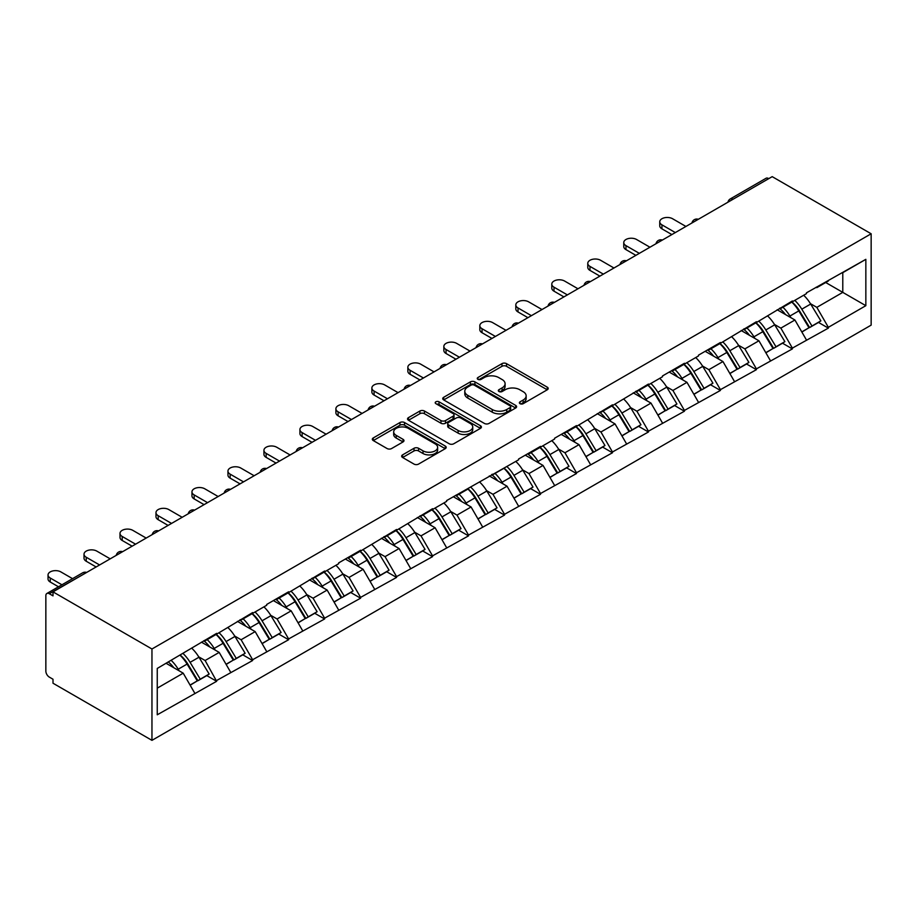 <?xml version="1.0" encoding="UTF-8"?>
<svg xmlns="http://www.w3.org/2000/svg" width="917" height="917" viewBox="0 0 917 917"><rect width="100%" height="100%" fill="white"/><g stroke="black" fill="none" stroke-linecap="round" stroke-linejoin="round"><path stroke-width="1.38" d="M520.031 403.675A2.247 1.295 0 0 0 523.206 403.675L547.266 389.782A3.198 1.845 0 0 0 548.194 388.476A3.198 1.845 0 0 0 547.266 387.169L506.505 363.636A3.198 1.845 0 0 0 501.977 363.636L477.929 377.529A2.247 1.295 0 0 0 477.264 378.446A2.247 1.295 0 0 0 477.929 379.363A2.247 1.295 0 0 0 481.093 379.363L484.21 377.563A10.247 5.915 0 0 1 498.699 377.563L502.092 379.523A10.247 5.915 0 0 1 505.095 383.707A10.247 5.915 0 0 1 502.092 387.891L498.974 389.691A2.247 1.295 0 0 0 498.321 390.596A2.247 1.295 0 0 0 498.974 391.513A2.247 1.295 0 0 0 502.149 391.513L505.267 389.714A10.247 5.915 0 0 1 519.756 389.714L523.149 391.674A10.247 5.915 0 0 1 526.152 395.857A10.247 5.915 0 0 1 523.149 400.041L520.031 401.841A2.247 1.295 0 0 0 519.377 402.758A2.247 1.295 0 0 0 520.031 403.675L520.031 401.841M402.586 454.878A3.198 1.845 0 0 0 401.646 456.185A3.198 1.845 0 0 0 402.586 457.491L414.025 464.094A3.198 1.845 0 0 0 418.553 464.094L445.261 448.665A3.198 1.845 0 0 0 446.201 447.358A3.198 1.845 0 0 0 445.261 446.052L404.512 422.531A3.198 1.845 0 0 0 399.984 422.531L373.265 437.948A3.198 1.845 0 0 0 372.325 439.254A3.198 1.845 0 0 0 373.265 440.561L387.077 448.539A3.198 1.845 0 0 0 391.605 448.539L403.044 441.937A3.198 1.845 0 0 0 403.973 440.63A3.198 1.845 0 0 0 403.044 439.323L396.19 435.369A8.562 4.94 0 0 1 393.68 431.873A8.562 4.94 0 0 1 398.964 427.311A8.562 4.94 0 0 1 408.306 428.377L435.128 443.862A8.562 4.94 0 0 1 437.638 447.358A8.562 4.94 0 0 1 432.354 451.932A8.562 4.94 0 0 1 423.024 450.855L418.553 448.275A3.198 1.845 0 0 0 414.025 448.275L402.586 454.878L402.586 457.491M53.003 591.866L772.194 176.649L871.15 233.778L151.958 648.995L53.003 591.866L53.003 595.867L49.312 593.735A4.894 2.82 -120 0 0 46.859 593.494A4.894 2.82 -120 0 0 45.85 595.729L45.85 671.106A4.894 2.82 -120 0 0 49.312 677.101L53.003 679.233L53.003 683.222L151.958 740.351L151.958 648.995M484.428 423.448A3.198 1.845 0 0 0 488.956 423.448L515.675 408.019A3.198 1.845 0 0 0 516.615 406.712A3.198 1.845 0 0 0 515.675 405.406L474.926 381.873A3.198 1.845 0 0 0 470.398 381.873L443.679 397.302A3.198 1.845 0 0 0 442.739 398.608A3.198 1.845 0 0 0 443.679 399.915L484.428 423.448M436.767 404.156A2.247 1.295 0 0 1 439.037 404.477L480.428 428.365L453.755 443.771A3.198 1.845 0 0 1 449.227 443.771L408.478 420.238L408.478 417.625A3.198 1.845 0 0 0 407.538 418.931A3.198 1.845 0 0 0 408.478 420.238M408.478 417.625L419.906 411.022A3.198 1.845 0 0 1 424.433 411.022L440.962 420.571A3.198 1.845 0 0 0 445.49 420.571L453.078 416.192A3.198 1.845 0 0 0 454.018 414.885A3.198 1.845 0 0 0 453.078 413.578L435.873 403.64A2.247 1.295 0 0 1 435.208 402.723A2.247 1.295 0 0 1 436.595 401.531A2.247 1.295 0 0 1 439.037 401.806L480.474 425.729A3.198 1.845 0 0 1 481.414 427.035A3.198 1.845 0 0 1 480.474 428.342L480.474 425.729M151.958 740.351L871.15 325.134L871.15 233.778M180.248 655.162A21.859 12.62 -120 0 1 187.733 663.919L197.923 680.735L206.806 675.611L216.653 681.297L205.121 660.515L198.737 656.836M216.653 681.297L157.254 714.79L157.254 668.447L216.653 633.349L216.653 634.151L252.633 612.579L252.633 613.381L266.709 605.254L266.709 604.452L288.614 591.797L288.614 592.6L324.607 571.027L324.607 571.83L338.671 563.703L338.671 562.9L360.587 550.257L360.587 551.048L396.568 529.476L396.568 530.278L432.549 508.706L432.549 509.508L446.625 501.381L446.625 500.579L518.586 459.83L518.586 459.027L540.503 446.384L540.503 447.175L554.567 439.06L554.567 438.257L576.484 425.603L576.484 426.405L612.464 404.833L612.464 405.635L648.445 384.063L648.445 384.853L662.521 376.738L662.521 375.936L684.426 363.281L684.426 364.083L698.502 355.956L698.502 355.154L720.418 342.511L720.418 343.302L756.399 321.729L756.399 322.532L792.38 300.959L792.38 301.762L806.456 293.635L806.456 292.832L865.843 259.339L865.843 305.682L828.36 327.323L816.829 307.355L810.445 303.665M791.967 302.002A21.859 12.62 -120 0 1 799.441 310.748L809.631 327.564L818.514 322.44L828.36 328.126L828.36 327.323M828.36 328.126L792.38 348.105L780.848 328.126L774.452 324.435M755.975 322.773A21.859 12.62 -120 0 1 763.46 331.518L773.65 348.345L782.522 343.21L792.38 348.907L792.38 348.105M792.38 348.907L756.399 368.875L744.868 348.896L738.472 345.216M719.994 343.554A21.859 12.62 -120 0 1 727.479 352.3L737.669 369.115L746.541 363.992L756.399 369.677L756.399 368.875M756.399 369.677L720.418 389.656L708.875 369.677L702.491 365.986M684.013 364.324A21.859 12.62 -120 0 1 691.498 373.07L701.677 389.885L710.56 384.762L720.418 390.447L720.418 389.656M720.418 390.447L684.426 410.426L672.895 390.447L666.51 386.756M648.032 385.094A21.859 12.62 -120 0 1 655.517 393.84L665.696 410.667L674.58 405.532L684.426 411.229L684.426 410.426M684.426 411.229L648.445 431.196L636.914 411.229L630.529 407.538M612.052 405.876A21.859 12.62 -120 0 1 619.525 414.622L629.715 431.437L638.599 426.313L648.445 431.999L648.445 431.196M648.445 431.999L612.464 451.978L600.933 431.999L594.548 428.308M576.059 426.646A21.859 12.62 -120 0 1 583.544 435.392L593.735 452.207L602.618 447.083L612.464 452.769L612.464 451.978M612.464 452.769L576.484 472.748L564.952 452.769L558.556 449.089M540.079 447.427A21.859 12.62 -120 0 1 547.564 456.173L557.754 472.989L566.626 467.865L576.484 473.55L576.484 472.748M576.484 473.55L540.503 493.529L528.971 473.55L522.575 469.859M504.098 468.197A21.859 12.62 -120 0 1 511.583 476.943L521.762 493.759L530.645 488.635L540.503 494.32L540.503 493.529M540.503 494.32L504.522 514.299L492.979 494.32L486.595 490.629M468.117 488.967A21.859 12.62 -120 0 1 475.602 497.713L485.781 514.54L494.664 509.405L504.522 515.102L504.522 514.299M504.522 515.102L468.53 535.07L456.998 515.102L450.614 511.411M432.136 509.749A21.859 12.62 -120 0 1 439.61 518.495L449.8 535.31L458.683 530.186L468.53 535.872L468.53 535.07M468.53 535.872L432.549 555.851L421.018 535.872L414.633 532.181M396.155 530.519A21.859 12.62 -120 0 1 403.629 539.265L413.819 556.08L422.703 550.957L432.549 556.642L432.549 555.851M432.549 556.642L396.568 576.621L385.037 556.642L378.641 552.962M360.163 551.289A21.859 12.62 -120 0 1 367.648 560.046L377.838 576.862L386.71 571.738L396.568 577.423L396.568 576.621M396.568 577.423L360.587 597.391L349.056 577.423L342.66 573.733M324.182 572.07A21.859 12.62 -120 0 1 331.667 580.816L341.858 597.632L350.73 592.508L360.587 598.193L360.587 597.391M360.587 598.193L324.607 618.173L313.064 598.193L306.679 594.503M288.202 592.841A21.859 12.62 -120 0 1 295.687 601.586L305.865 618.413L314.749 613.278L324.607 618.975L324.607 618.173M324.607 618.975L288.614 638.943L277.083 618.975L270.698 615.284M252.221 613.622A21.859 12.62 -120 0 1 259.706 622.368L269.885 639.183L278.768 634.06L288.614 639.745L288.614 638.943M288.614 639.745L252.633 659.724L241.102 639.745L234.718 636.054M216.24 634.392A21.859 12.62 -120 0 1 223.714 643.138L233.904 659.953L242.787 654.83L252.633 660.515L252.633 659.724M252.633 660.515L216.653 680.494M204.434 640.41L205.121 640.811L216.653 634.151M205.121 660.515L219.186 652.4L201.431 642.141M230.729 672.367L219.186 652.4M240.414 619.64L241.102 620.03L252.633 613.381M241.102 639.745L255.178 631.618L237.411 621.371M266.709 651.597L255.178 631.618M276.395 598.858L277.083 599.259L288.614 592.6M277.083 618.975L291.159 610.848L273.392 600.589M302.69 630.827L291.159 610.848M312.376 578.088L313.064 578.489L324.607 571.83M313.064 598.193L327.14 590.067L309.373 579.819M338.671 610.046L327.14 590.067M348.357 557.307L349.056 557.708L360.587 551.048M349.056 577.423L363.121 569.297L345.365 559.038M374.652 589.276L363.121 569.297M384.338 536.537L385.037 536.938L396.568 530.278M385.037 556.642L399.101 548.526L381.346 538.268M410.633 568.494L399.101 548.526M420.33 515.767L421.018 516.168L432.549 509.508M421.018 535.872L435.094 527.745L417.327 517.497M446.625 547.724L435.094 527.745M456.311 494.985L456.998 495.386L468.53 488.727M456.998 515.102L471.074 506.975L453.307 496.716M482.606 526.954L471.074 506.975M492.291 474.215L492.979 474.616L504.522 467.957M492.979 494.32L507.055 486.205L489.288 475.946M518.586 506.173L507.055 486.205M528.272 453.434L528.971 453.835L540.503 447.175M528.971 473.55L543.036 465.423L525.281 455.176M554.567 485.402L543.036 465.423M564.253 432.664L564.952 433.065L576.484 426.405M564.952 452.769L579.017 444.653L561.261 434.394M590.548 464.621L579.017 444.653M600.245 411.893L600.933 412.295L612.464 405.635M600.933 431.999L614.998 423.872L597.242 413.624M626.54 443.851L614.998 423.872M636.226 391.112L636.914 391.513L648.445 384.853M636.914 411.229L650.99 403.102L633.223 392.843M662.521 423.081L650.99 403.102M672.207 370.342L672.895 370.743L684.426 364.083M672.895 390.447L686.971 382.332L669.204 372.073M698.502 402.299L686.971 382.332M708.188 349.572L708.875 349.962L720.418 343.302M708.875 369.677L722.951 361.55L705.184 351.303M734.483 381.529L722.951 361.55M744.168 328.79L744.868 329.192L756.399 322.532M744.868 348.896L758.932 340.78L741.177 330.521M770.463 360.748L758.932 340.78M780.149 308.02L780.848 308.421L792.38 301.762M780.848 328.126L794.913 319.999L777.158 309.751M806.456 339.978L794.913 319.999M768.733 178.643L732.981 199.287M731.514 200.135A4.894 2.82 120 0 1 732.752 199.149A4.894 2.82 60 0 0 730.31 198.909L766.062 178.265A4.894 2.82 60 0 1 768.503 178.506M816.141 287.239L816.829 287.64L828.36 280.98M816.829 307.355L842.78 292.374L842.78 272.658L865.843 259.339M825.713 282.516L865.843 305.682M157.254 688.151L183.205 673.17L166.137 663.312M194.736 693.149L183.205 673.17M798.936 311.138L800.082 311.803M762.955 331.908L764.102 332.573M726.975 352.69L728.109 353.343M690.994 373.46L692.129 374.125M655.002 394.241L656.148 394.895M619.021 415.011L620.167 415.676M583.04 435.781L584.186 436.446M547.059 456.563L548.194 457.216M511.078 477.333L512.213 477.998M475.086 498.114L476.232 498.768M439.105 518.884L440.252 519.538M403.125 539.654L404.271 540.319M367.144 560.436L368.29 561.089M331.163 581.206L332.298 581.871M295.182 601.988L296.317 602.641M259.19 622.758L260.336 623.411M223.209 643.528L224.356 644.192M187.228 664.309L188.375 664.963M520.936 403.984L523.149 402.712A10.247 5.915 0 0 0 526.152 398.528L526.152 395.857M505.095 383.707L505.095 386.366A10.247 5.915 0 0 1 502.092 390.55L499.88 391.834M547.22 389.805L506.505 366.307A3.198 1.845 0 0 0 501.977 366.307L478.823 379.672M515.629 408.042L474.926 384.544A3.198 1.845 0 0 0 470.398 384.544L443.725 399.938M510.012 407.629A2.247 1.295 0 0 0 510.677 406.712A2.247 1.295 0 0 0 510.012 405.795L474.249 385.14A2.247 1.295 0 0 0 471.074 385.14L467.796 387.043A10.247 5.915 0 0 0 464.793 391.227A10.247 5.915 0 0 0 467.796 395.399L492.246 409.521A10.247 5.915 0 0 0 506.734 409.521L510.012 407.629L510.012 410.289A2.247 1.295 0 0 0 510.677 409.372L510.677 406.712M464.793 391.227L464.793 393.886A10.247 5.915 0 0 0 467.796 398.07L467.796 395.399M510.012 410.289L506.734 412.18A10.247 5.915 0 0 1 492.246 412.18L467.796 398.07M408.512 420.261L419.906 413.693L419.906 411.022M454.018 414.885L454.018 417.544A3.198 1.845 0 0 1 453.078 418.851L445.49 423.23A3.198 1.845 0 0 1 440.962 423.23L424.433 413.693A3.198 1.845 0 0 0 419.906 413.693M458.11 430.474A8.562 4.94 0 0 0 467.452 431.54A8.562 4.94 0 0 0 472.736 426.967A8.562 4.94 0 0 0 470.226 423.471L460.77 418.014A3.198 1.845 0 0 0 456.242 418.014L448.665 422.393A3.198 1.845 0 0 0 447.725 423.7A3.198 1.845 0 0 0 448.665 425.007L458.11 430.474L458.11 433.133A8.562 4.94 0 0 0 467.452 434.2A8.562 4.94 0 0 0 472.736 429.637L472.736 426.967M447.725 423.7L447.725 426.371A3.198 1.845 0 0 0 448.665 427.677L448.665 425.007M458.11 433.133L448.665 427.677M437.638 447.358L437.638 450.029A8.562 4.94 0 0 1 432.354 454.591A8.562 4.94 0 0 1 423.024 453.525L418.553 450.946A3.198 1.845 0 0 0 414.025 450.946L402.632 457.514M393.68 431.873L393.68 434.532A8.562 4.94 0 0 0 396.19 438.039L396.19 435.369M403.044 439.323L403.044 441.937L396.19 438.039M445.226 448.7L404.512 425.19A3.198 1.845 0 0 0 399.984 425.19L373.311 440.596M661.936 224.848L661.936 228.849A7.508 4.333 180 0 1 659.747 225.788L659.747 221.788A7.508 4.333 0 0 0 661.936 224.848L675.325 232.574M685.927 226.453L672.551 218.727A7.508 4.333 0 0 0 664.378 217.787A7.508 4.333 0 0 0 659.747 221.788M803.67 295.24A26.753 15.44 60 0 1 810.685 304.054L801.802 309.178A26.753 15.44 -120 0 0 794.787 300.363M801.802 309.178L811.981 326.005L820.864 320.87L810.685 304.054M809.631 327.564L811.981 326.005M818.514 322.44L820.864 320.87M779.496 308.399A21.859 12.62 60 0 1 785.525 314.577M782.912 307.229A26.753 15.44 60 0 1 789.915 316.044L790.924 317.695M801.871 332.046L808.989 327.736L798.799 310.909A26.753 15.44 -120 0 0 791.795 302.094M808.989 327.736L801.779 331.897M661.936 228.849L671.863 234.569M625.956 245.63L625.956 249.619A7.508 4.333 180 0 1 623.766 246.558L623.766 242.569A7.508 4.333 0 0 0 625.956 245.63L639.332 253.356M649.947 247.223L636.57 239.497A7.508 4.333 0 0 0 628.397 238.558A7.508 4.333 0 0 0 623.766 242.569M767.689 316.01A26.753 15.44 60 0 1 774.693 324.824L765.821 329.96A26.753 15.44 -120 0 0 758.806 321.145M765.821 329.96L776 346.775L784.883 341.651L774.693 324.824M773.65 348.345L776 346.775M782.522 343.21L784.883 341.651M743.515 329.169A21.859 12.62 60 0 1 749.544 335.358M746.931 327.999A26.753 15.44 60 0 1 753.934 336.814L754.943 338.476M765.89 352.816L773.008 348.506L762.818 331.69A26.753 15.44 -120 0 0 755.803 322.876M773.008 348.506L765.798 352.667M625.956 249.619L635.882 255.35M589.975 266.4L589.975 270.4A7.508 4.333 180 0 1 587.774 267.34L587.774 263.339A7.508 4.333 0 0 0 589.975 266.4L603.352 274.126M613.966 268.005L600.589 260.279A7.508 4.333 0 0 0 592.405 259.339A7.508 4.333 0 0 0 587.774 263.339M731.709 336.791A26.753 15.44 60 0 1 738.712 345.606L729.829 350.73A26.753 15.44 -120 0 0 722.825 341.915M729.829 350.73L740.019 367.545L748.902 362.421L738.712 345.606M737.669 369.115L740.019 367.545M746.541 363.992L748.902 362.421M707.534 349.95A21.859 12.62 60 0 1 713.564 356.128M710.95 348.769A26.753 15.44 60 0 1 717.954 357.584L718.962 359.246M729.909 373.597L737.016 369.276L726.837 352.46A26.753 15.44 -120 0 0 719.822 343.646M737.016 369.276L729.817 373.437M589.975 270.4L599.89 276.12M553.994 287.181L553.994 291.17A7.508 4.333 180 0 1 551.793 288.11L551.793 284.11A7.508 4.333 0 0 0 553.994 287.181L567.371 294.896M577.985 288.775L564.608 281.049A7.508 4.333 0 0 0 556.424 280.109A7.508 4.333 0 0 0 551.793 284.11M695.716 357.561A26.753 15.44 60 0 1 702.731 366.376L693.848 371.511A26.753 15.44 -120 0 0 686.844 362.685M693.848 371.511L704.038 388.327L712.922 383.191L702.731 366.376M701.677 389.885L704.038 388.327M710.56 384.762L712.922 383.191M671.553 370.72A21.859 12.62 60 0 1 677.571 376.91M674.958 369.551A26.753 15.44 60 0 1 681.973 378.366L682.982 380.028M693.917 394.367L701.035 390.057L690.856 373.242A26.753 15.44 -120 0 0 683.841 364.427M701.035 390.057L693.837 394.218M553.994 291.17L563.909 296.902M518.013 307.952L518.013 311.952A7.508 4.333 180 0 1 515.812 308.88L515.812 304.891A7.508 4.333 0 0 0 518.013 307.952L531.39 315.677M541.993 309.545L528.616 301.831A7.508 4.333 0 0 0 520.443 300.891A7.508 4.333 0 0 0 515.812 304.891M659.736 378.343A26.753 15.44 60 0 1 666.751 387.157L657.867 392.281A26.753 15.44 -120 0 0 650.864 383.466M657.867 392.281L668.057 409.097L676.929 403.973L666.751 387.157M665.696 410.667L668.057 409.097M674.58 405.532L676.929 403.973M635.561 391.49A21.859 12.62 60 0 1 641.591 397.68M638.977 390.321A26.753 15.44 60 0 1 645.992 399.136L646.989 400.798M657.936 415.149L665.054 410.827L654.864 394.012A26.753 15.44 -120 0 0 647.861 385.197M665.054 410.827L657.844 414.988M518.013 311.952L527.928 317.672M482.033 328.722L482.033 332.722A7.508 4.333 180 0 1 479.832 329.662L479.832 325.661A7.508 4.333 0 0 0 482.033 328.722L495.409 336.447M506.012 330.326L492.635 322.601A7.508 4.333 0 0 0 484.463 321.661A7.508 4.333 0 0 0 479.832 325.661M623.755 399.113A26.753 15.44 60 0 1 630.77 407.927L621.886 413.051A26.753 15.44 -120 0 0 614.871 404.237M621.886 413.051L632.077 429.878L640.949 424.743L630.77 407.927M629.715 431.437L632.077 429.878M638.599 426.313L640.949 424.743M599.58 412.272A21.859 12.62 60 0 1 605.61 418.45M602.996 411.103A26.753 15.44 60 0 1 610.011 419.917L611.009 421.568M621.955 435.919L629.073 431.609L618.883 414.782A26.753 15.44 -120 0 0 611.88 405.967M629.073 431.609L621.864 435.77M482.033 332.722L491.948 338.442M446.04 349.503L446.04 353.492A7.508 4.333 180 0 1 443.851 350.432L443.851 346.443A7.508 4.333 0 0 0 446.04 349.503L459.417 357.229M470.031 351.096L456.655 343.371A7.508 4.333 0 0 0 448.482 342.431A7.508 4.333 0 0 0 443.851 346.443M587.774 419.883A26.753 15.44 60 0 1 594.778 428.697L585.906 433.833A26.753 15.44 -120 0 0 578.891 425.018M585.906 433.833L596.084 450.648L604.968 445.524L594.778 428.697M593.735 452.207L596.084 450.648M602.618 447.083L604.968 445.524M563.6 433.042A21.859 12.62 60 0 1 569.629 439.232M567.015 431.873A26.753 15.44 60 0 1 574.019 440.687L575.028 442.349M585.974 456.689L593.093 452.379L582.903 435.564A26.753 15.44 -120 0 0 575.899 426.749M593.093 452.379L585.883 456.54M446.04 353.492L455.967 359.223M410.059 370.273L410.059 374.274A7.508 4.333 180 0 1 407.859 371.202L407.859 367.213A7.508 4.333 0 0 0 410.059 370.273L423.436 377.999M434.05 371.878L420.674 364.152A7.508 4.333 0 0 0 412.501 363.212A7.508 4.333 0 0 0 407.859 367.213M551.793 440.664A26.753 15.44 60 0 1 558.797 449.479L549.925 454.603A26.753 15.44 -120 0 0 542.91 445.788M549.925 454.603L560.104 471.418L568.987 466.295L558.797 449.479M557.754 472.989L560.104 471.418M566.626 467.865L568.987 466.295M527.619 453.823A21.859 12.62 60 0 1 533.648 460.002M531.035 452.643A26.753 15.44 60 0 1 538.038 461.457L539.047 463.119M549.994 477.47L557.112 473.149L546.922 456.334A26.753 15.44 -120 0 0 539.907 447.519M557.112 473.149L549.902 477.31M410.059 374.274L419.975 379.993M374.079 391.055L374.079 395.044A7.508 4.333 180 0 1 371.878 391.983L371.878 387.983A7.508 4.333 0 0 0 374.079 391.055L387.455 398.769M398.07 392.648L384.693 384.922A7.508 4.333 0 0 0 376.509 383.982A7.508 4.333 0 0 0 371.878 387.983M515.812 461.434A26.753 15.44 60 0 1 522.816 470.249L513.933 475.373A26.753 15.44 -120 0 0 506.929 466.558M513.933 475.373L524.123 492.2L533.006 487.065L522.816 470.249M521.762 493.759L524.123 492.2M530.645 488.635L533.006 487.065M491.638 474.593A21.859 12.62 60 0 1 497.667 480.772M495.042 473.424A26.753 15.44 60 0 1 502.058 482.239L503.066 483.889M514.001 498.24L521.12 493.931L510.941 477.115A26.753 15.44 -120 0 0 503.926 468.289M521.12 493.931L513.921 498.091M374.079 395.044L383.994 400.775M338.098 411.825L338.098 415.814A7.508 4.333 180 0 1 335.897 412.753L335.897 408.764A7.508 4.333 0 0 0 338.098 411.825L351.475 419.55M362.089 413.418L348.701 405.704A7.508 4.333 0 0 0 340.528 404.764A7.508 4.333 0 0 0 335.897 408.764M479.82 482.216A26.753 15.44 60 0 1 486.835 491.031L477.952 496.154A26.753 15.44 -120 0 0 470.948 487.34M477.952 496.154L488.142 512.97L497.025 507.846L486.835 491.031M485.781 514.54L488.142 512.97M494.664 509.405L497.025 507.846M455.646 495.363A21.859 12.62 60 0 1 461.675 501.553M459.062 494.194A26.753 15.44 60 0 1 466.077 503.009L467.074 504.671M478.021 519.022L485.139 514.701L474.96 497.885A26.753 15.44 -120 0 0 467.945 489.07M485.139 514.701L477.94 518.862M338.098 415.814L348.013 421.545M302.117 432.595L302.117 436.595A7.508 4.333 180 0 1 299.916 433.535L299.916 429.534A7.508 4.333 0 0 0 302.117 432.595L315.494 440.32M326.097 434.2L312.72 426.474A7.508 4.333 0 0 0 304.547 425.534A7.508 4.333 0 0 0 299.916 429.534M443.839 502.986A26.753 15.44 60 0 1 450.855 511.801L441.971 516.924A26.753 15.44 -120 0 0 434.956 508.11M441.971 516.924L452.161 533.74L461.033 528.616L450.855 511.801M449.8 535.31L452.161 533.74M458.683 530.186L461.033 528.616M419.665 516.145A21.859 12.62 60 0 1 425.694 522.323M423.081 514.976A26.753 15.44 60 0 1 430.096 523.79L431.093 525.441M442.04 539.792L449.158 535.482L438.968 518.655A26.753 15.44 -120 0 0 431.964 509.841M449.158 535.482L441.948 539.632M302.117 436.595L312.032 442.315M266.125 453.376L266.125 457.365A7.508 4.333 180 0 1 263.936 454.305L263.936 450.304A7.508 4.333 0 0 0 266.125 453.376L279.513 461.102M290.116 454.97L276.739 447.244A7.508 4.333 0 0 0 268.566 446.304A7.508 4.333 0 0 0 263.936 450.304M407.859 523.756A26.753 15.44 60 0 1 414.874 532.571L405.99 537.706A26.753 15.44 -120 0 0 398.975 528.891M405.99 537.706L416.169 554.521L425.052 549.398L414.874 532.571M413.819 556.08L416.169 554.521M422.703 550.957L425.052 549.398M383.684 536.915A21.859 12.62 60 0 1 389.714 543.105M387.1 535.746A26.753 15.44 60 0 1 394.104 544.56L395.112 546.223M406.059 560.562L413.177 556.252L402.987 539.437A26.753 15.44 -120 0 0 395.984 530.622M413.177 556.252L405.967 560.413M266.125 457.365L276.051 463.096M230.144 474.146L230.144 478.147A7.508 4.333 180 0 1 227.955 475.075L227.955 471.086A7.508 4.333 0 0 0 230.144 474.146L243.521 481.872M254.135 475.74L240.758 468.025A7.508 4.333 0 0 0 232.586 467.085A7.508 4.333 0 0 0 227.955 471.086M371.878 544.538A26.753 15.44 60 0 1 378.881 553.352L370.01 558.476A26.753 15.44 -120 0 0 362.994 549.661M370.01 558.476L380.188 575.291L389.072 570.168L378.881 553.352M377.838 576.862L380.188 575.291M386.71 571.738L389.072 570.168M347.703 557.696A21.859 12.62 60 0 1 353.733 563.875M351.119 556.516A26.753 15.44 60 0 1 358.123 565.331L359.132 566.993M370.078 581.344L377.196 577.022L367.006 560.207A26.753 15.44 -120 0 0 359.991 551.392M377.196 577.022L369.987 581.183M230.144 478.147L240.059 483.867M194.163 494.916L194.163 498.917A7.508 4.333 180 0 1 191.962 495.856L191.962 491.856A7.508 4.333 0 0 0 194.163 494.916L207.54 502.642M218.154 496.521L204.778 488.795A7.508 4.333 0 0 0 196.593 487.855A7.508 4.333 0 0 0 191.962 491.856M335.897 565.308A26.753 15.44 60 0 1 342.901 574.122L334.017 579.246A26.753 15.44 -120 0 0 327.014 570.431M334.017 579.246L344.207 596.073L353.091 590.938L342.901 574.122M341.858 597.632L344.207 596.073M350.73 592.508L353.091 590.938M311.723 578.467A21.859 12.62 60 0 1 317.752 584.645M315.139 577.297A26.753 15.44 60 0 1 322.142 586.112L323.151 587.763M334.097 602.114L341.204 597.804L331.026 580.977A26.753 15.44 -120 0 0 324.01 572.162M341.204 597.804L334.006 601.965M194.163 498.917L204.078 504.648M158.183 515.698L158.183 519.687A7.508 4.333 180 0 1 155.982 516.626L155.982 512.637A7.508 4.333 0 0 0 158.183 515.698L171.559 523.424M182.174 517.291L168.797 509.565A7.508 4.333 0 0 0 160.613 508.637A7.508 4.333 0 0 0 155.982 512.637M299.905 586.089A26.753 15.44 60 0 1 306.92 594.904L298.036 600.027A26.753 15.44 -120 0 0 291.033 591.213M298.036 600.027L308.227 616.843L317.11 611.719L306.92 594.904M305.865 618.413L308.227 616.843M314.749 613.278L317.11 611.719M275.73 599.237A21.859 12.62 60 0 1 281.76 605.426M279.146 598.067A26.753 15.44 60 0 1 286.161 606.882L287.17 608.544M298.105 622.884L305.223 618.574L295.045 601.758A26.753 15.44 -120 0 0 288.03 592.944M305.223 618.574L298.025 622.735M158.183 519.687L168.098 525.418M122.202 536.468L122.202 540.468A7.508 4.333 180 0 1 120.001 537.408L120.001 533.407A7.508 4.333 0 0 0 122.202 536.468L135.578 544.194M146.181 538.073L132.805 530.347A7.508 4.333 0 0 0 124.632 529.407A7.508 4.333 0 0 0 120.001 533.407M263.924 606.859A26.753 15.44 60 0 1 270.939 615.674L262.056 620.798A26.753 15.44 -120 0 0 255.052 611.983M262.056 620.798L272.246 637.613L281.118 632.489L270.939 615.674M269.885 639.183L272.246 637.613M278.768 634.06L281.118 632.489M239.75 620.018A21.859 12.62 60 0 1 245.779 626.196M243.165 618.849A26.753 15.44 60 0 1 250.181 627.664L251.178 629.314M262.124 643.665L269.243 639.344L259.053 622.528A26.753 15.44 -120 0 0 252.049 613.714M269.243 639.344L262.033 643.505M122.202 540.468L132.117 546.188M86.221 557.249L86.221 561.238A7.508 4.333 180 0 1 84.02 558.178L84.02 554.177A7.508 4.333 0 0 0 86.221 557.249L99.598 564.964M110.2 558.843L96.824 551.117A7.508 4.333 0 0 0 88.651 550.177A7.508 4.333 0 0 0 84.02 554.177M227.943 627.629A26.753 15.44 60 0 1 234.958 636.444L226.075 641.579A26.753 15.44 -120 0 0 219.06 632.764M226.075 641.579L236.265 658.395L245.137 653.271L234.958 636.444M233.904 659.953L236.265 658.395M242.787 654.83L245.137 653.271M203.769 640.788A21.859 12.62 60 0 1 209.798 646.978M207.185 639.619A26.753 15.44 60 0 1 214.2 648.434L215.197 650.096M226.144 664.435L233.262 660.125L223.072 643.31A26.753 15.44 -120 0 0 216.068 634.495M233.262 660.125L226.052 664.286M86.221 561.238L96.136 566.97M50.229 578.019L50.229 582.02A7.508 4.333 180 0 1 48.039 578.948L48.039 574.959A7.508 4.333 0 0 0 50.229 578.019L61.943 584.782M72.558 578.661L60.843 571.899A7.508 4.333 0 0 0 52.67 570.959A7.508 4.333 0 0 0 48.039 574.959M191.962 648.411A26.753 15.44 60 0 1 198.966 657.225L190.094 662.349A26.753 15.44 -120 0 0 183.079 653.534M190.094 662.349L200.273 679.165L209.156 674.041L198.966 657.225M197.923 680.735L200.273 679.165M206.806 675.611L209.156 674.041M168.373 662.028A21.859 12.62 60 0 1 173.817 667.748M171.204 660.389A26.753 15.44 60 0 1 178.207 669.204L179.216 670.866M190.163 685.217L197.281 680.895L187.091 664.08A26.753 15.44 -120 0 0 180.087 655.265M197.281 680.895L190.071 685.056M50.229 582.02L58.482 586.777M85.292 573.228L49.312 593.735M86.301 572.644A4.894 2.82 -60 0 0 85.063 573.091A4.894 2.82 -120 0 0 82.61 572.85L46.859 593.494M695.533 220.905A4.894 2.82 120 0 1 696.771 219.92A4.894 2.82 -60 0 1 698.009 219.472M659.541 241.687A4.894 2.82 120 0 1 660.79 240.701A4.894 2.82 -60 0 1 662.028 240.254M623.56 262.457A4.894 2.82 120 0 1 624.809 261.471A4.894 2.82 -60 0 1 626.047 261.024M587.579 283.227A4.894 2.82 120 0 1 588.817 282.253A4.894 2.82 -60 0 1 590.067 281.794M551.598 304.008A4.894 2.82 120 0 1 552.836 303.023A4.894 2.82 -60 0 1 554.086 302.576M515.618 324.778A4.894 2.82 120 0 1 516.856 323.793A4.894 2.82 -60 0 1 518.094 323.346M479.637 345.56A4.894 2.82 120 0 1 480.875 344.574A4.894 2.82 -60 0 1 482.113 344.127M443.645 366.33A4.894 2.82 120 0 1 444.894 365.344A4.894 2.82 -60 0 1 446.132 364.897M407.664 387.1A4.894 2.82 120 0 1 408.913 386.126A4.894 2.82 -60 0 1 410.151 385.667M371.683 407.882A4.894 2.82 120 0 1 372.921 406.896A4.894 2.82 -60 0 1 374.17 406.449M335.702 428.652A4.894 2.82 120 0 1 336.94 427.666A4.894 2.82 -60 0 1 338.19 427.219M299.721 449.433A4.894 2.82 120 0 1 300.959 448.447A4.894 2.82 -60 0 1 302.197 447.989M263.729 470.203A4.894 2.82 120 0 1 264.979 469.217A4.894 2.82 -60 0 1 266.217 468.77M227.748 490.973A4.894 2.82 120 0 1 228.998 489.999A4.894 2.82 -60 0 1 230.236 489.54M191.768 511.755A4.894 2.82 120 0 1 193.006 510.769A4.894 2.82 -60 0 1 194.255 510.322M155.787 532.525A4.894 2.82 120 0 1 157.025 531.539A4.894 2.82 -60 0 1 158.274 531.092M119.806 553.306A4.894 2.82 120 0 1 121.044 552.321A4.894 2.82 -60 0 1 122.282 551.862M523.149 402.712L523.149 400.041M498.974 391.513L498.974 389.691M502.092 390.55L502.092 387.891M477.929 379.363L477.929 377.529M501.977 366.307L501.977 363.636M506.505 366.307L506.505 363.636M547.266 389.782L547.266 387.169M443.679 399.915L443.679 397.302M470.398 384.544L470.398 381.873M474.926 384.544L474.926 381.873M515.675 408.019L515.675 405.406M492.246 412.18L492.246 409.521M506.734 412.18L506.734 409.521M424.433 413.693L424.433 411.022M440.962 423.23L440.962 420.571M445.49 423.23L445.49 420.571M453.078 418.851L453.078 416.192M439.037 404.477L439.037 401.806M414.025 450.946L414.025 448.275M418.553 450.946L418.553 448.275M423.024 453.525L423.024 450.855M373.265 440.561L373.265 437.948M399.984 425.19L399.984 422.531M404.512 425.19L404.512 422.531M445.261 448.665L445.261 446.052M798.799 310.909L789.915 316.044M762.818 331.69L753.934 336.814M726.837 352.46L717.954 357.584M690.856 373.242L681.973 378.366M654.864 394.012L645.992 399.136M618.883 414.782L610.011 419.917M582.903 435.564L574.019 440.687M546.922 456.334L538.038 461.457M510.941 477.115L502.058 482.239M474.96 497.885L466.077 503.009M438.968 518.655L430.096 523.79M402.987 539.437L394.104 544.56M367.006 560.207L358.123 565.331M331.026 580.977L322.142 586.112M295.045 601.758L286.161 606.882M259.053 622.528L250.181 627.664M223.072 643.31L214.2 648.434M187.091 664.08L178.207 669.204M730.31 198.909A4.894 4.894 0 0 0 727.96 202.187M698.341 219.289A4.894 4.894 0 0 0 691.968 222.957M662.361 240.059A4.894 4.894 0 0 0 655.987 243.739M626.38 260.829A4.894 4.894 0 0 0 620.007 264.509M590.388 281.611A4.894 4.894 0 0 0 584.026 285.29M554.407 302.381A4.894 4.894 0 0 0 548.045 306.06M518.426 323.162A4.894 4.894 0 0 0 512.064 326.83M482.445 343.932A4.894 4.894 0 0 0 476.072 347.612M446.464 364.702A4.894 4.894 0 0 0 440.091 368.382M410.472 385.484A4.894 4.894 0 0 0 404.11 389.163M374.491 406.254A4.894 4.894 0 0 0 368.13 409.933M338.511 427.035A4.894 4.894 0 0 0 332.149 430.703M302.53 447.805A4.894 4.894 0 0 0 296.157 451.485M266.549 468.576A4.894 4.894 0 0 0 260.176 472.255M230.568 489.357A4.894 4.894 0 0 0 224.195 493.025M194.576 510.127A4.894 4.894 0 0 0 188.214 513.807M158.595 530.909A4.894 4.894 0 0 0 152.233 534.577M122.614 551.679A4.894 4.894 0 0 0 116.241 555.358M86.634 572.449A4.894 4.894 0 0 0 82.61 572.85"/></g></svg>
